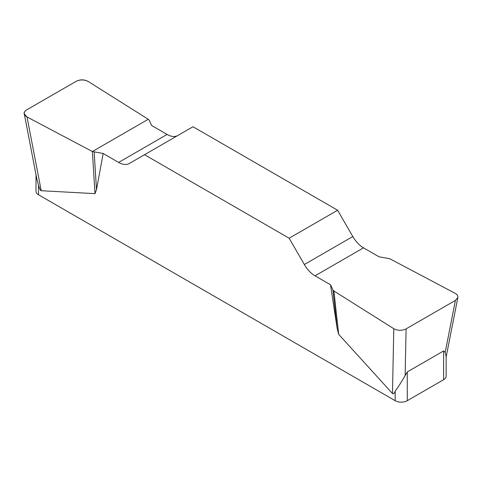 <?xml version="1.0" encoding="UTF-8"?>
<svg xmlns="http://www.w3.org/2000/svg" width="482" height="482" viewBox="0 0 482 482"><rect width="100%" height="100%" fill="white"/><g stroke="black" fill="none" stroke-linecap="round" stroke-linejoin="round"><path stroke-width="0.72" d="M378.973 256.767L363.506 247.838A21.419 12.363 60 0 1 352.8 236.535L337.617 210.236L192.987 126.736L144.528 154.716L289.152 238.216L304.335 264.516A21.419 12.363 -120 0 0 315.047 275.818L330.507 284.748L332.923 289.941L333.899 290.971L393.794 328.712C397.825 330.773 401.928 330.827 406.097 328.875L455.406 300.407L457.846 297.49C458.093 295.852 457.183 294.454 455.116 293.303L389.757 258.726L378.973 256.767M177.756 135.532A21.419 12.363 60 0 1 167.097 134.442L151.631 125.513L149.221 120.319L148.239 119.289L88.345 81.548C84.314 79.488 80.217 79.434 76.042 81.386L26.733 109.854C24.865 110.981 24.052 112.318 24.287 113.86L27.022 116.957L92.381 151.535L103.166 153.493L118.632 162.422A21.419 12.363 -120 0 0 129.339 163.482L144.528 154.716M446.133 356.409L446.133 376.207A8.568 4.947 180 0 1 443.627 379.702L407.278 400.687A8.568 4.947 180 0 1 395.162 400.687L395.162 391.215C394.113 393.547 393.21 394.312 392.462 393.511L338.677 334.321L337.177 328.567L330.507 284.748M103.166 153.493L96.502 189.613L95.002 193.637L41.211 190.721C40.464 190.655 39.566 188.854 38.518 185.305L38.518 194.776A8.568 4.947 180 0 1 36.005 191.282L36.005 174.755M395.162 400.687L38.518 194.776M395.162 391.215C398.132 387.179 401.458 381.955 405.139 375.544L407.278 371.923L443.627 350.938L445.187 352.42L446.121 356.517M36.933 179.418L38.518 185.305M337.617 210.236L289.152 238.216M94.171 152.101L96.502 189.613M92.381 151.535L95.002 193.637M332.923 289.941L337.177 328.567M333.899 290.971L338.677 334.321M27.046 116.969C23.208 114.638 23.118 112.258 26.781 109.824L75.999 81.41C80.205 79.295 84.326 79.349 88.369 81.566L148.239 119.289L92.381 151.535L27.046 116.969M407.278 371.923L407.278 400.687M443.627 379.702L443.627 350.938M304.335 264.516L352.8 236.535M363.506 247.838L315.047 275.818M118.632 162.422L167.097 134.442M27.022 116.957L41.211 190.721M392.462 393.511L393.794 328.712M445.187 352.42L455.406 300.407M406.097 328.875L405.139 375.544M24.353 114.192L36.885 179.322M457.786 297.81L446.133 357.102"/></g></svg>
